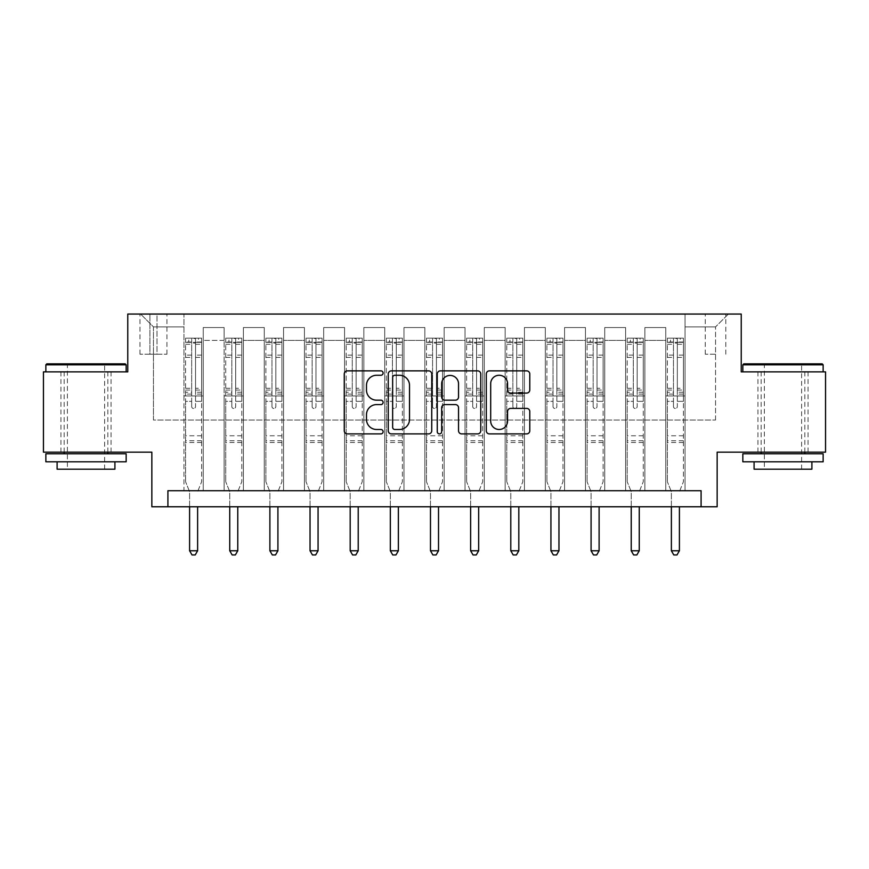 <?xml version="1.0" encoding="UTF-8"?>
<svg xmlns="http://www.w3.org/2000/svg" width="869" height="869" viewBox="0 0 869 869"><rect width="100%" height="100%" fill="white"/><g stroke="black" fill="none" stroke-linecap="round" stroke-linejoin="round"><path stroke-width="0.65" stroke-dasharray="4.34 3.26" d="M383.11 373.062A2.205 2.205 0 0 0 380.904 370.857L347.404 370.857A3.15 3.15 0 0 0 344.254 374.007L344.254 430.752A3.15 3.15 0 0 0 347.404 433.903L380.904 433.903A2.205 2.205 0 0 0 383.11 431.697A2.205 2.205 0 0 0 380.904 429.492L376.57 429.492A10.091 10.091 0 0 1 366.479 419.401L366.479 414.676A10.091 10.091 0 0 1 376.57 404.585L380.904 404.585A2.205 2.205 0 0 0 383.11 402.38A2.205 2.205 0 0 0 380.904 400.174L376.57 400.174A10.091 10.091 0 0 1 366.479 390.083L366.479 385.358A10.091 10.091 0 0 1 376.57 375.267L380.904 375.267A2.205 2.205 0 0 0 383.11 373.062M782.991 371.867L742.843 371.867L782.991 371.867M782.991 452.162L808.051 452.162L782.991 452.162M86.009 371.867L45.861 371.867L86.009 371.867M86.009 452.162L60.949 452.162L86.009 452.162M715.545 314.057L705.259 314.057L715.545 314.057M715.545 354.204L705.259 354.204L715.545 354.204M825.55 371.867L825.55 452.162L717.153 452.162L717.153 506.768L151.847 506.768L151.847 452.162L43.45 452.162L43.45 371.867L127.765 371.867L127.765 314.057L741.235 314.057L741.235 371.867L825.55 371.867M167.913 506.768L167.913 490.713L167.913 506.768L167.913 490.713L701.087 490.713L167.913 490.713L701.087 490.713L701.087 506.768M183.967 490.713L203.237 490.713L183.967 490.713L203.237 490.713L183.967 490.713L183.967 314.057L140.615 314.057L728.385 314.057L685.033 314.057L685.033 490.713L665.763 490.713L685.033 490.713L665.763 490.713L685.033 490.713L685.033 314.057L685.033 395.96L685.033 326.896L715.545 326.896L685.033 326.896L685.033 314.057L183.967 314.057L183.967 395.96L203.237 395.96L203.237 340.387L203.237 490.713L203.237 327.548L203.237 490.713L203.237 395.96L183.967 395.96L183.967 326.896L153.455 326.896L183.967 326.896L183.967 314.057L183.967 490.713M224.115 490.713L243.396 490.713L224.115 490.713L243.396 490.713L224.115 490.713L224.115 327.548L203.237 327.548L224.115 327.548L224.115 490.713L224.115 395.96L243.396 395.96L243.396 340.387L243.396 490.713L243.396 327.548L243.396 490.713L243.396 395.96L224.115 395.96L224.115 340.387L224.115 490.713M264.274 490.713L283.544 490.713L264.274 490.713L283.544 490.713L264.274 490.713L264.274 327.548L243.396 327.548L243.396 340.387L243.396 327.548L264.274 327.548L264.274 490.713L264.274 395.96L283.544 395.96L283.544 340.387L283.544 490.713L283.544 327.548L283.544 490.713L283.544 395.96L264.274 395.96L264.274 340.387L264.274 395.96L283.544 395.96L264.274 395.96L264.274 490.713M304.422 490.713L323.692 490.713L304.422 490.713L323.692 490.713L304.422 490.713L304.422 327.548L283.544 327.548L283.544 340.387L283.544 327.548L304.422 327.548L304.422 490.713L304.422 395.96L323.692 395.96L323.692 340.387L323.692 490.713L323.692 327.548L323.692 490.713L323.692 395.96L304.422 395.96L304.422 340.387L304.422 395.96L323.692 395.96L304.422 395.96L304.422 490.713M344.569 490.713L363.839 490.713L344.569 490.713L363.839 490.713L344.569 490.713L344.569 327.548L323.692 327.548L323.692 340.387L323.692 327.548L344.569 327.548L344.569 490.713L344.569 395.96L363.839 395.96L363.839 340.387L363.839 490.713L363.839 327.548L363.839 490.713L363.839 395.96L344.569 395.96L344.569 340.387L344.569 395.96L363.839 395.96L344.569 395.96L344.569 490.713M384.717 490.713L403.987 490.713L384.717 490.713L403.987 490.713L384.717 490.713L384.717 327.548L363.839 327.548L363.839 340.387L363.839 327.548L384.717 327.548L384.717 490.713L384.717 395.96L403.987 395.96L403.987 340.387L403.987 490.713L403.987 327.548L403.987 490.713L403.987 395.96L384.717 395.96L384.717 340.387L384.717 395.96L403.987 395.96L384.717 395.96L384.717 490.713M424.865 490.713L444.135 490.713L424.865 490.713L444.135 490.713L424.865 490.713L424.865 327.548L403.987 327.548L403.987 340.387L403.987 327.548L424.865 327.548L424.865 490.713L424.865 395.96L444.135 395.96L444.135 340.387L444.135 490.713L444.135 327.548L444.135 490.713L444.135 395.96L424.865 395.96L424.865 340.387L424.865 395.96L444.135 395.96L424.865 395.96L424.865 490.713M465.013 490.713L484.283 490.713L465.013 490.713L484.283 490.713L465.013 490.713L465.013 327.548L444.135 327.548L444.135 340.387L444.135 327.548L465.013 327.548L465.013 490.713L465.013 395.96L484.283 395.96L484.283 340.387L484.283 490.713L484.283 327.548L484.283 490.713L484.283 395.96L465.013 395.96L465.013 340.387L465.013 395.96L484.283 395.96L465.013 395.96L465.013 490.713M505.161 490.713L524.431 490.713L505.161 490.713L524.431 490.713L505.161 490.713L505.161 327.548L484.283 327.548L484.283 340.387L484.283 327.548L505.161 327.548L505.161 490.713L505.161 395.96L524.431 395.96L524.431 340.387L524.431 490.713L524.431 327.548L524.431 490.713L524.431 395.96L505.161 395.96L505.161 340.387L505.161 395.96L524.431 395.96L505.161 395.96L505.161 490.713M545.308 490.713L564.578 490.713L545.308 490.713L564.578 490.713L545.308 490.713L545.308 327.548L524.431 327.548L524.431 340.387L524.431 327.548L545.308 327.548L545.308 490.713L545.308 395.96L564.578 395.96L564.578 340.387L564.578 490.713L564.578 327.548L564.578 490.713L564.578 395.96L545.308 395.96L545.308 340.387L545.308 395.96L564.578 395.96L545.308 395.96L545.308 490.713M585.456 490.713L604.726 490.713L585.456 490.713L604.726 490.713L585.456 490.713L585.456 327.548L564.578 327.548L564.578 340.387L564.578 327.548L585.456 327.548L585.456 490.713L585.456 395.96L604.726 395.96L604.726 340.387L604.726 490.713L604.726 327.548L604.726 490.713L604.726 395.96L585.456 395.96L585.456 340.387L585.456 395.96L604.726 395.96L585.456 395.96L585.456 490.713M625.604 490.713L644.885 490.713L625.604 490.713L644.885 490.713L625.604 490.713L625.604 327.548L604.726 327.548L604.726 340.387L604.726 327.548L625.604 327.548L625.604 490.713L625.604 395.96L644.885 395.96L644.885 340.387L644.885 490.713L644.885 327.548L644.885 490.713L644.885 395.96L625.604 395.96L625.604 340.387L625.604 395.96L644.885 395.96L625.604 395.96L625.604 490.713M149.924 314.057L139.963 314.057L149.924 314.057L149.924 354.204L139.963 354.204L156.996 354.204L149.924 354.204L149.924 314.057M156.996 314.057L166.946 314.057L156.996 314.057L156.996 354.204L166.946 354.204L156.996 354.204L156.996 314.057M153.455 420.042L153.455 326.896L140.615 314.057L153.455 326.896L153.455 420.042L715.545 420.042L153.455 420.042M715.545 420.042L715.545 326.896L715.545 420.042M665.763 395.96L685.033 395.96L685.033 490.713L685.033 395.96L665.763 395.96L665.763 340.387L665.763 395.96L685.033 395.96L665.763 395.96L665.763 490.713L665.763 327.548L644.885 327.548L644.885 340.387L644.885 327.548L665.763 327.548L665.763 490.713L665.763 395.96M183.967 395.96L203.237 395.96L183.967 395.96M224.115 327.548L203.237 327.548L224.115 327.548L224.115 340.387L224.115 327.548M224.115 395.96L243.396 395.96L224.115 395.96M264.274 340.387L264.274 327.548L264.274 340.387L243.396 340.387L264.274 340.387M304.422 340.387L304.422 327.548L304.422 340.387L283.544 340.387L304.422 340.387M344.569 340.387L344.569 327.548L344.569 340.387L323.692 340.387L344.569 340.387M384.717 340.387L384.717 327.548L384.717 340.387L363.839 340.387L384.717 340.387M424.865 340.387L424.865 327.548L424.865 340.387L403.987 340.387L424.865 340.387M465.013 340.387L465.013 327.548L465.013 340.387L444.135 340.387L465.013 340.387M505.161 340.387L505.161 327.548L505.161 340.387L484.283 340.387L505.161 340.387M545.308 340.387L545.308 327.548L545.308 340.387L524.431 340.387L545.308 340.387M585.456 340.387L585.456 327.548L585.456 340.387L564.578 340.387L585.456 340.387M625.604 340.387L625.604 327.548L625.604 340.387L604.726 340.387L625.604 340.387M665.763 340.387L665.763 327.548L665.763 340.387L644.885 340.387L665.763 340.387M264.274 327.548L243.396 327.548L264.274 327.548M304.422 327.548L283.544 327.548L304.422 327.548M344.569 327.548L323.692 327.548L344.569 327.548M384.717 327.548L363.839 327.548L384.717 327.548M424.865 327.548L403.987 327.548L424.865 327.548M465.013 327.548L444.135 327.548L465.013 327.548M505.161 327.548L484.283 327.548L505.161 327.548M545.308 327.548L524.431 327.548L545.308 327.548M585.456 327.548L564.578 327.548L585.456 327.548M625.604 327.548L604.726 327.548L625.604 327.548M665.763 327.548L644.885 327.548L665.763 327.548M728.385 314.057L715.545 326.896L728.385 314.057M431.741 430.752L431.741 374.007A3.15 3.15 0 0 0 428.591 370.857L391.387 370.857A3.15 3.15 0 0 0 388.237 374.007L388.237 430.752A3.15 3.15 0 0 0 391.387 433.903L428.591 433.903A3.15 3.15 0 0 0 431.741 430.752M394.852 375.267A2.205 2.205 0 0 0 392.647 377.472L392.647 427.287A2.205 2.205 0 0 0 394.852 429.492L399.425 429.492A10.091 10.091 0 0 0 409.516 419.401L409.516 385.358A10.091 10.091 0 0 0 399.425 375.267L394.852 375.267M440.409 370.857L477.613 370.857A3.15 3.15 0 0 1 480.763 374.007L480.763 430.752A3.15 3.15 0 0 1 477.613 433.903L461.689 433.903A3.15 3.15 0 0 1 458.539 430.752L458.539 407.746A3.15 3.15 0 0 0 455.389 404.585L444.83 404.585A3.15 3.15 0 0 0 441.669 407.746L441.669 431.697A2.205 2.205 0 0 1 439.464 433.903A2.205 2.205 0 0 1 437.259 431.697L437.259 374.007A3.15 3.15 0 0 1 440.409 370.857M458.539 383.859A8.429 8.429 0 0 0 450.109 375.43A8.429 8.429 0 0 0 441.669 383.859L441.669 397.024A3.15 3.15 0 0 0 444.83 400.174L455.389 400.174A3.15 3.15 0 0 0 458.539 397.024L458.539 383.859M510.711 393.081L526.636 393.081A3.15 3.15 0 0 0 529.786 389.931L529.786 374.007A3.15 3.15 0 0 0 526.636 370.857L489.432 370.857A3.15 3.15 0 0 0 486.282 374.007L486.282 430.752A3.15 3.15 0 0 0 489.432 433.903L526.636 433.903A3.15 3.15 0 0 0 529.786 430.752L529.786 411.526A3.15 3.15 0 0 0 526.636 408.376L510.711 408.376A3.15 3.15 0 0 0 507.561 411.526L507.561 421.063A8.429 8.429 0 0 1 499.132 429.492A8.429 8.429 0 0 1 490.692 421.063L490.692 383.696A8.429 8.429 0 0 1 499.132 375.267A8.429 8.429 0 0 1 507.561 383.696L507.561 389.931A3.15 3.15 0 0 0 510.711 393.081M191.68 406.562A1.923 1.923 0 0 0 193.602 408.484A1.923 1.923 0 0 1 191.68 406.562L191.68 401.348L191.68 406.562M201.554 338.139L198.425 338.139L198.425 342.321L201.641 342.321L201.641 338.15L185.575 338.15L185.575 481.719L185.575 401.348L191.68 401.348L191.68 392.256L185.575 392.256M185.575 338.15L185.575 401.348L191.68 401.348L191.68 343.157L195.536 343.157L195.536 388.237L201.641 388.237L201.641 481.719L201.641 401.348L195.536 401.348L195.536 406.562A1.923 1.923 0 0 1 193.602 408.484A1.923 1.923 0 0 0 195.536 406.562L195.536 388.237M201.641 342.321L201.641 388.237M201.641 338.15L201.641 401.348L195.536 401.348L195.536 338.541L191.68 338.541L191.68 392.256M198.425 338.139L185.662 338.139M198.425 342.321L188.79 342.321L188.79 338.139M185.575 342.321L201.554 342.321M185.662 342.321L188.79 342.321M197.85 491.115L201.641 481.719L197.85 491.115A3.215 3.215 0 0 0 197.621 492.31A3.215 3.215 0 0 1 197.85 491.115M189.594 506.768L189.594 492.31A3.215 3.215 0 0 0 189.355 491.115L185.575 481.719L189.355 491.115A3.215 3.215 0 0 1 189.594 492.31L189.594 550.772L197.621 550.772L197.621 506.768M201.641 442.527L185.575 442.527M189.594 550.772L192.006 554.943L195.21 554.943L197.621 550.772M191.68 343.157L191.68 338.541M195.536 343.157L195.536 338.541M231.827 406.562A1.923 1.923 0 0 0 233.761 408.484A1.923 1.923 0 0 1 231.827 406.562L231.827 401.348L231.827 406.562M241.701 338.139L238.573 338.139L238.573 342.321L241.788 342.321L241.788 338.15L225.723 338.15L225.723 481.719L225.723 401.348L231.827 401.348L231.827 392.256L225.723 392.256M225.723 338.15L225.723 401.348L231.827 401.348L231.827 343.157L235.684 343.157L235.684 388.237L241.788 388.237L241.788 481.719L241.788 401.348L235.684 401.348L235.684 406.562A1.923 1.923 0 0 1 233.761 408.484A1.923 1.923 0 0 0 235.684 406.562L235.684 388.237M241.788 342.321L241.788 388.237M241.788 338.15L241.788 401.348L235.684 401.348L235.684 338.541L231.827 338.541L231.827 392.256M238.573 338.139L225.81 338.139M238.573 342.321L228.938 342.321L228.938 338.139M225.723 342.321L241.701 342.321M225.81 342.321L228.938 342.321M237.997 491.115L241.788 481.719L237.997 491.115A3.215 3.215 0 0 0 237.769 492.31A3.215 3.215 0 0 1 237.997 491.115M229.742 506.768L229.742 492.31A3.215 3.215 0 0 0 229.514 491.115L225.723 481.719L229.514 491.115A3.215 3.215 0 0 1 229.742 492.31L229.742 550.772L237.769 550.772L237.769 506.768M241.788 442.527L225.723 442.527M229.742 550.772L232.153 554.943L235.358 554.943L237.769 550.772M231.827 343.157L231.827 338.541M235.684 343.157L235.684 338.541M271.975 406.562A1.923 1.923 0 0 0 273.909 408.484A1.923 1.923 0 0 1 271.975 406.562L271.975 401.348L271.975 406.562M281.849 338.139L278.721 338.139L278.721 342.321L281.936 342.321L281.936 338.15L265.871 338.15L265.871 481.719L265.871 401.348L271.975 401.348L271.975 392.256L265.871 392.256M265.871 338.15L265.871 401.348L271.975 401.348L271.975 343.157L275.831 343.157L275.831 388.237L281.936 388.237L281.936 481.719L281.936 401.348L275.831 401.348L275.831 406.562A1.923 1.923 0 0 1 273.909 408.484A1.923 1.923 0 0 0 275.831 406.562L275.831 388.237M281.936 342.321L281.936 388.237M281.936 338.15L281.936 401.348L275.831 401.348L275.831 338.541L271.975 338.541L271.975 392.256M278.721 338.139L265.957 338.139M278.721 342.321L269.086 342.321L269.086 338.139M265.871 342.321L281.849 342.321M265.957 342.321L269.086 342.321M278.156 491.115L281.936 481.719L278.156 491.115A3.215 3.215 0 0 0 277.917 492.31A3.215 3.215 0 0 1 278.156 491.115M269.89 506.768L269.89 492.31A3.215 3.215 0 0 0 269.662 491.115L265.871 481.719L269.662 491.115A3.215 3.215 0 0 1 269.89 492.31L269.89 550.772L277.917 550.772L277.917 506.768M281.936 442.527L265.871 442.527M269.89 550.772L272.301 554.943L275.506 554.943L277.917 550.772M271.975 343.157L271.975 338.541M275.831 343.157L275.831 338.541M312.123 406.562A1.923 1.923 0 0 0 314.057 408.484A1.923 1.923 0 0 1 312.123 406.562L312.123 401.348L312.123 406.562M322.008 338.139L318.869 338.139L318.869 342.321L322.084 342.321L322.084 338.15L306.018 338.15L306.018 481.719L306.018 401.348L312.123 401.348L312.123 392.256L306.018 392.256M306.018 338.15L306.018 401.348L312.123 401.348L312.123 343.157L315.979 343.157L315.979 388.237L322.084 388.237L322.084 481.719L322.084 401.348L315.979 401.348L315.979 406.562A1.923 1.923 0 0 1 314.057 408.484A1.923 1.923 0 0 0 315.979 406.562L315.979 388.237M322.084 342.321L322.084 388.237M322.084 338.15L322.084 401.348L315.979 401.348L315.979 338.541L312.123 338.541L312.123 392.256M318.869 338.139L306.105 338.139M318.869 342.321L309.234 342.321L309.234 338.139M306.018 342.321L322.008 342.321M306.105 342.321L309.234 342.321M318.304 491.115L322.084 481.719L318.304 491.115A3.215 3.215 0 0 0 318.065 492.31A3.215 3.215 0 0 1 318.304 491.115M310.037 506.768L310.037 492.31A3.215 3.215 0 0 0 309.809 491.115L306.018 481.719L309.809 491.115A3.215 3.215 0 0 1 310.037 492.31L310.037 550.772L318.065 550.772L318.065 506.768M322.084 442.527L306.018 442.527M310.037 550.772L312.449 554.943L315.664 554.943L318.065 550.772M312.123 343.157L312.123 338.541M315.979 343.157L315.979 338.541M352.271 406.562A1.923 1.923 0 0 0 354.204 408.484A1.923 1.923 0 0 1 352.271 406.562L352.271 401.348L352.271 406.562M362.156 338.139L359.016 338.139L359.016 342.321L362.232 342.321L362.232 338.15L346.177 338.15L346.177 481.719L346.177 401.348L352.271 401.348L352.271 392.256L346.177 392.256M346.177 338.15L346.177 401.348L352.271 401.348L352.271 343.157L356.127 343.157L356.127 388.237L362.232 388.237L362.232 481.719L362.232 401.348L356.127 401.348L356.127 406.562A1.923 1.923 0 0 1 354.204 408.484A1.923 1.923 0 0 0 356.127 406.562L356.127 388.237M362.232 342.321L362.232 388.237M362.232 338.15L362.232 401.348L356.127 401.348L356.127 338.541L352.271 338.541L352.271 392.256M359.016 338.139L346.253 338.139M359.016 342.321L349.381 342.321L349.381 338.139M346.177 342.321L362.156 342.321M346.253 342.321L349.381 342.321M358.452 491.115L362.232 481.719L358.452 491.115A3.215 3.215 0 0 0 358.213 492.31A3.215 3.215 0 0 1 358.452 491.115M350.185 506.768L350.185 492.31A3.215 3.215 0 0 0 349.957 491.115L346.177 481.719L349.957 491.115A3.215 3.215 0 0 1 350.185 492.31L350.185 550.772L358.213 550.772L358.213 506.768M362.232 442.527L346.177 442.527M350.185 550.772L352.597 554.943L355.812 554.943L358.213 550.772M352.271 343.157L352.271 338.541M356.127 343.157L356.127 338.541M125.19 363.839L46.817 363.839M45.861 364.806L126.157 364.806M45.861 461.797L126.157 461.797M45.861 453.77L126.157 453.77M57.104 469.184L114.914 469.184M86.009 364.806L67.38 364.806L86.009 364.806M822.183 363.839L743.81 363.839M742.843 364.806L823.139 364.806M742.843 461.797L823.139 461.797M742.843 453.77L823.139 453.77M754.086 469.184L811.896 469.184M782.991 364.806L764.362 364.806L782.991 364.806M392.419 406.562A1.923 1.923 0 0 0 394.352 408.484A1.923 1.923 0 0 1 392.419 406.562L392.419 401.348L392.419 406.562M402.304 338.139L399.164 338.139L399.164 342.321L402.38 342.321L402.38 338.15L386.325 338.15L386.325 481.719L386.325 401.348L392.419 401.348L392.419 392.256L386.325 392.256M386.325 338.15L386.325 401.348L392.419 401.348L392.419 343.157L396.275 343.157L396.275 388.237L402.38 388.237L402.38 481.719L402.38 401.348L396.275 401.348L396.275 406.562A1.923 1.923 0 0 1 394.352 408.484A1.923 1.923 0 0 0 396.275 406.562L396.275 388.237M402.38 342.321L402.38 388.237M402.38 338.15L402.38 401.348L396.275 401.348L396.275 338.541L392.419 338.541L392.419 392.256M399.164 338.139L386.401 338.139M399.164 342.321L389.529 342.321L389.529 338.139M386.325 342.321L402.304 342.321M386.401 342.321L389.529 342.321M398.599 491.115L402.38 481.719L398.599 491.115A3.215 3.215 0 0 0 398.371 492.31A3.215 3.215 0 0 1 398.599 491.115M390.333 506.768L390.333 492.31A3.215 3.215 0 0 0 390.105 491.115L386.325 481.719L390.105 491.115A3.215 3.215 0 0 1 390.333 492.31L390.333 550.772L398.371 550.772L398.371 506.768M402.38 442.527L386.325 442.527M390.333 550.772L392.745 554.943L395.96 554.943L398.371 550.772M392.419 343.157L392.419 338.541M396.275 343.157L396.275 338.541M432.577 406.562A1.923 1.923 0 0 0 434.5 408.484A1.923 1.923 0 0 1 432.577 406.562L432.577 401.348L432.577 406.562M442.451 338.139L439.323 338.139L439.323 342.321L442.527 342.321L442.527 338.15L426.473 338.15L426.473 481.719L426.473 401.348L432.577 401.348L432.577 392.256L426.473 392.256M426.473 338.15L426.473 401.348L432.577 401.348L432.577 343.157L436.423 343.157L436.423 388.237L442.527 388.237L442.527 481.719L442.527 401.348L436.423 401.348L436.423 406.562A1.923 1.923 0 0 1 434.5 408.484A1.923 1.923 0 0 0 436.423 406.562L436.423 388.237M442.527 342.321L442.527 388.237M442.527 338.15L442.527 401.348L436.423 401.348L436.423 338.541L432.577 338.541L432.577 392.256M439.323 338.139L426.549 338.139M439.323 342.321L429.677 342.321L429.677 338.139M426.473 342.321L442.451 342.321M426.549 342.321L429.677 342.321M438.747 491.115L442.527 481.719L438.747 491.115A3.215 3.215 0 0 0 438.519 492.31A3.215 3.215 0 0 1 438.747 491.115M430.481 506.768L430.481 492.31A3.215 3.215 0 0 0 430.253 491.115L426.473 481.719L430.253 491.115A3.215 3.215 0 0 1 430.481 492.31L430.481 550.772L438.519 550.772L438.519 506.768M442.527 442.527L426.473 442.527M430.481 550.772L432.892 554.943L436.108 554.943L438.519 550.772M432.577 343.157L432.577 338.541M436.423 343.157L436.423 338.541M472.725 406.562A1.923 1.923 0 0 0 474.648 408.484A1.923 1.923 0 0 1 472.725 406.562L472.725 401.348L472.725 406.562M482.599 338.139L479.471 338.139L479.471 342.321L482.675 342.321L482.675 338.15L466.62 338.15L466.62 481.719L466.62 401.348L472.725 401.348L472.725 392.256L466.62 392.256M466.62 338.15L466.62 401.348L472.725 401.348L472.725 343.157L476.581 343.157L476.581 388.237L482.675 388.237L482.675 481.719L482.675 401.348L476.581 401.348L476.581 406.562A1.923 1.923 0 0 1 474.648 408.484A1.923 1.923 0 0 0 476.581 406.562L476.581 388.237M482.675 342.321L482.675 388.237M482.675 338.15L482.675 401.348L476.581 401.348L476.581 338.541L472.725 338.541L472.725 392.256M479.471 338.139L466.696 338.139M479.471 342.321L469.836 342.321L469.836 338.139M466.62 342.321L482.599 342.321M466.696 342.321L469.836 342.321M478.895 491.115L482.675 481.719L478.895 491.115A3.215 3.215 0 0 0 478.667 492.31A3.215 3.215 0 0 1 478.895 491.115M470.629 506.768L470.629 492.31A3.215 3.215 0 0 0 470.401 491.115L466.62 481.719L470.401 491.115A3.215 3.215 0 0 1 470.629 492.31L470.629 550.772L478.667 550.772L478.667 506.768M482.675 442.527L466.62 442.527M470.629 550.772L473.04 554.943L476.255 554.943L478.667 550.772M472.725 343.157L472.725 338.541M476.581 343.157L476.581 338.541M512.873 406.562A1.923 1.923 0 0 0 514.796 408.484A1.923 1.923 0 0 1 512.873 406.562L512.873 401.348L512.873 406.562M522.747 338.139L519.619 338.139L519.619 342.321L522.823 342.321L522.823 338.15L506.768 338.15L506.768 481.719L506.768 401.348L512.873 401.348L512.873 392.256L506.768 392.256M506.768 338.15L506.768 401.348L512.873 401.348L512.873 343.157L516.729 343.157L516.729 388.237L522.823 388.237L522.823 481.719L522.823 401.348L516.729 401.348L516.729 406.562A1.923 1.923 0 0 1 514.796 408.484A1.923 1.923 0 0 0 516.729 406.562L516.729 388.237M522.823 342.321L522.823 388.237M522.823 338.15L522.823 401.348L516.729 401.348L516.729 338.541L512.873 338.541L512.873 392.256M519.619 338.139L506.844 338.139M519.619 342.321L509.984 342.321L509.984 338.139M506.768 342.321L522.747 342.321M506.844 342.321L509.984 342.321M519.043 491.115L522.823 481.719L519.043 491.115A3.215 3.215 0 0 0 518.815 492.31A3.215 3.215 0 0 1 519.043 491.115M510.787 506.768L510.787 492.31A3.215 3.215 0 0 0 510.548 491.115L506.768 481.719L510.548 491.115A3.215 3.215 0 0 1 510.787 492.31L510.787 550.772L518.815 550.772L518.815 506.768M522.823 442.527L506.768 442.527M510.787 550.772L513.188 554.943L516.403 554.943L518.815 550.772M512.873 343.157L512.873 338.541M516.729 343.157L516.729 338.541M553.021 406.562A1.923 1.923 0 0 0 554.943 408.484A1.923 1.923 0 0 1 553.021 406.562L553.021 401.348L553.021 406.562M562.895 338.139L559.766 338.139L559.766 342.321L562.982 342.321L562.982 338.15L546.916 338.15L546.916 481.719L546.916 401.348L553.021 401.348L553.021 392.256L546.916 392.256M546.916 338.15L546.916 401.348L553.021 401.348L553.021 343.157L556.877 343.157L556.877 388.237L562.982 388.237L562.982 481.719L562.982 401.348L556.877 401.348L556.877 406.562A1.923 1.923 0 0 1 554.943 408.484A1.923 1.923 0 0 0 556.877 406.562L556.877 388.237M562.982 342.321L562.982 388.237M562.982 338.15L562.982 401.348L556.877 401.348L556.877 338.541L553.021 338.541L553.021 392.256M559.766 338.139L546.992 338.139M559.766 342.321L550.131 342.321L550.131 338.139M546.916 342.321L562.895 342.321M546.992 342.321L550.131 342.321M559.191 491.115L562.982 481.719L559.191 491.115A3.215 3.215 0 0 0 558.963 492.31A3.215 3.215 0 0 1 559.191 491.115M550.935 506.768L550.935 492.31A3.215 3.215 0 0 0 550.696 491.115L546.916 481.719L550.696 491.115A3.215 3.215 0 0 1 550.935 492.31L550.935 550.772L558.963 550.772L558.963 506.768M562.982 442.527L546.916 442.527M550.935 550.772L553.336 554.943L556.551 554.943L558.963 550.772M553.021 343.157L553.021 338.541M556.877 343.157L556.877 338.541M593.169 406.562A1.923 1.923 0 0 0 595.091 408.484A1.923 1.923 0 0 1 593.169 406.562L593.169 401.348L593.169 406.562M603.043 338.139L599.914 338.139L599.914 342.321L603.129 342.321L603.129 338.15L587.064 338.15L587.064 481.719L587.064 401.348L593.169 401.348L593.169 392.256L587.064 392.256M587.064 338.15L587.064 401.348L593.169 401.348L593.169 343.157L597.025 343.157L597.025 388.237L603.129 388.237L603.129 481.719L603.129 401.348L597.025 401.348L597.025 406.562A1.923 1.923 0 0 1 595.091 408.484A1.923 1.923 0 0 0 597.025 406.562L597.025 388.237M603.129 342.321L603.129 388.237M603.129 338.15L603.129 401.348L597.025 401.348L597.025 338.541L593.169 338.541L593.169 392.256M599.914 338.139L587.151 338.139M599.914 342.321L590.279 342.321L590.279 338.139M587.064 342.321L603.043 342.321M587.151 342.321L590.279 342.321M599.338 491.115L603.129 481.719L599.338 491.115A3.215 3.215 0 0 0 599.11 492.31A3.215 3.215 0 0 1 599.338 491.115M591.083 506.768L591.083 492.31A3.215 3.215 0 0 0 590.844 491.115L587.064 481.719L590.844 491.115A3.215 3.215 0 0 1 591.083 492.31L591.083 550.772L599.11 550.772L599.11 506.768M603.129 442.527L587.064 442.527M591.083 550.772L593.494 554.943L596.699 554.943L599.11 550.772M593.169 343.157L593.169 338.541M597.025 343.157L597.025 338.541M633.316 406.562A1.923 1.923 0 0 0 635.239 408.484A1.923 1.923 0 0 1 633.316 406.562L633.316 401.348L633.316 406.562M643.19 338.139L640.062 338.139L640.062 342.321L643.277 342.321L643.277 338.15L627.212 338.15L627.212 481.719L627.212 401.348L633.316 401.348L633.316 392.256L627.212 392.256M627.212 338.15L627.212 401.348L633.316 401.348L633.316 343.157L637.173 343.157L637.173 388.237L643.277 388.237L643.277 481.719L643.277 401.348L637.173 401.348L637.173 406.562A1.923 1.923 0 0 1 635.239 408.484A1.923 1.923 0 0 0 637.173 406.562L637.173 388.237M643.277 342.321L643.277 388.237M643.277 338.15L643.277 401.348L637.173 401.348L637.173 338.541L633.316 338.541L633.316 392.256M640.062 338.139L627.299 338.139M640.062 342.321L630.427 342.321L630.427 338.139M627.212 342.321L643.19 342.321M627.299 342.321L630.427 342.321M639.486 491.115L643.277 481.719L639.486 491.115A3.215 3.215 0 0 0 639.258 492.31A3.215 3.215 0 0 1 639.486 491.115M631.231 506.768L631.231 492.31A3.215 3.215 0 0 0 631.003 491.115L627.212 481.719L631.003 491.115A3.215 3.215 0 0 1 631.231 492.31L631.231 550.772L639.258 550.772L639.258 506.768M643.277 442.527L627.212 442.527M631.231 550.772L633.642 554.943L636.847 554.943L639.258 550.772M633.316 343.157L633.316 338.541M637.173 343.157L637.173 338.541M673.464 406.562A1.923 1.923 0 0 0 675.398 408.484A1.923 1.923 0 0 1 673.464 406.562L673.464 401.348L673.464 406.562M683.338 338.139L680.21 338.139L680.21 342.321L683.425 342.321L683.425 338.15L667.359 338.15L667.359 481.719L667.359 401.348L673.464 401.348L673.464 392.256L667.359 392.256M667.359 338.15L667.359 401.348L673.464 401.348L673.464 343.157L677.32 343.157L677.32 388.237L683.425 388.237L683.425 481.719L683.425 401.348L677.32 401.348L677.32 406.562A1.923 1.923 0 0 1 675.398 408.484A1.923 1.923 0 0 0 677.32 406.562L677.32 388.237M683.425 342.321L683.425 388.237M683.425 338.15L683.425 401.348L677.32 401.348L677.32 338.541L673.464 338.541L673.464 392.256M680.21 338.139L667.446 338.139M680.21 342.321L670.575 342.321L670.575 338.139M667.359 342.321L683.338 342.321M667.446 342.321L670.575 342.321M679.645 491.115L683.425 481.719L679.645 491.115A3.215 3.215 0 0 0 679.406 492.31A3.215 3.215 0 0 1 679.645 491.115M671.379 506.768L671.379 492.31A3.215 3.215 0 0 0 671.15 491.115L667.359 481.719L671.15 491.115A3.215 3.215 0 0 1 671.379 492.31L671.379 550.772L679.406 550.772L679.406 506.768M683.425 442.527L667.359 442.527M671.379 550.772L673.79 554.943L676.994 554.943L679.406 550.772M673.464 343.157L673.464 338.541M677.32 343.157L677.32 338.541M224.115 340.387L203.237 340.387L224.115 340.387M191.68 355.106L185.575 355.106M185.575 357.398L191.68 357.398M185.575 388.237L191.68 388.237M201.641 435.782L185.575 435.782M191.68 394.081L185.575 394.081M201.641 394.081L195.536 394.081M185.575 390.051L191.68 390.051M195.536 390.051L201.641 390.051M201.641 392.256L195.536 392.256M201.641 355.106L195.536 355.106M195.536 357.398L201.641 357.398M191.68 341.984L185.575 341.984M185.575 344.276L191.68 344.276M201.641 341.984L195.536 341.984M195.536 344.276L201.641 344.276M201.641 440.724L185.575 440.724M231.827 355.106L225.723 355.106M225.723 357.398L231.827 357.398M225.723 388.237L231.827 388.237M241.788 435.782L225.723 435.782M231.827 394.081L225.723 394.081M241.788 394.081L235.684 394.081M225.723 390.051L231.827 390.051M235.684 390.051L241.788 390.051M241.788 392.256L235.684 392.256M241.788 355.106L235.684 355.106M235.684 357.398L241.788 357.398M231.827 341.984L225.723 341.984M225.723 344.276L231.827 344.276M241.788 341.984L235.684 341.984M235.684 344.276L241.788 344.276M241.788 440.724L225.723 440.724M271.975 355.106L265.871 355.106M265.871 357.398L271.975 357.398M265.871 388.237L271.975 388.237M281.936 435.782L265.871 435.782M271.975 394.081L265.871 394.081M281.936 394.081L275.831 394.081M265.871 390.051L271.975 390.051M275.831 390.051L281.936 390.051M281.936 392.256L275.831 392.256M281.936 355.106L275.831 355.106M275.831 357.398L281.936 357.398M271.975 341.984L265.871 341.984M265.871 344.276L271.975 344.276M281.936 341.984L275.831 341.984M275.831 344.276L281.936 344.276M281.936 440.724L265.871 440.724M312.123 355.106L306.018 355.106M306.018 357.398L312.123 357.398M306.018 388.237L312.123 388.237M322.084 435.782L306.018 435.782M312.123 394.081L306.018 394.081M322.084 394.081L315.979 394.081M306.018 390.051L312.123 390.051M315.979 390.051L322.084 390.051M322.084 392.256L315.979 392.256M322.084 355.106L315.979 355.106M315.979 357.398L322.084 357.398M312.123 341.984L306.018 341.984M306.018 344.276L312.123 344.276M322.084 341.984L315.979 341.984M315.979 344.276L322.084 344.276M322.084 440.724L306.018 440.724M352.271 355.106L346.177 355.106M346.177 357.398L352.271 357.398M346.177 388.237L352.271 388.237M362.232 435.782L346.177 435.782M352.271 394.081L346.177 394.081M362.232 394.081L356.127 394.081M346.177 390.051L352.271 390.051M356.127 390.051L362.232 390.051M362.232 392.256L356.127 392.256M362.232 355.106L356.127 355.106M356.127 357.398L362.232 357.398M352.271 341.984L346.177 341.984M346.177 344.276L352.271 344.276M362.232 341.984L356.127 341.984M356.127 344.276L362.232 344.276M362.232 440.724L346.177 440.724M392.419 355.106L386.325 355.106M386.325 357.398L392.419 357.398M386.325 388.237L392.419 388.237M402.38 435.782L386.325 435.782M392.419 394.081L386.325 394.081M402.38 394.081L396.275 394.081M386.325 390.051L392.419 390.051M396.275 390.051L402.38 390.051M402.38 392.256L396.275 392.256M402.38 355.106L396.275 355.106M396.275 357.398L402.38 357.398M392.419 341.984L386.325 341.984M386.325 344.276L392.419 344.276M402.38 341.984L396.275 341.984M396.275 344.276L402.38 344.276M402.38 440.724L386.325 440.724M432.577 355.106L426.473 355.106M426.473 357.398L432.577 357.398M426.473 388.237L432.577 388.237M442.527 435.782L426.473 435.782M432.577 394.081L426.473 394.081M442.527 394.081L436.423 394.081M426.473 390.051L432.577 390.051M436.423 390.051L442.527 390.051M442.527 392.256L436.423 392.256M442.527 355.106L436.423 355.106M436.423 357.398L442.527 357.398M432.577 341.984L426.473 341.984M426.473 344.276L432.577 344.276M442.527 341.984L436.423 341.984M436.423 344.276L442.527 344.276M442.527 440.724L426.473 440.724M472.725 355.106L466.62 355.106M466.62 357.398L472.725 357.398M466.62 388.237L472.725 388.237M482.675 435.782L466.62 435.782M472.725 394.081L466.62 394.081M482.675 394.081L476.581 394.081M466.62 390.051L472.725 390.051M476.581 390.051L482.675 390.051M482.675 392.256L476.581 392.256M482.675 355.106L476.581 355.106M476.581 357.398L482.675 357.398M472.725 341.984L466.62 341.984M466.62 344.276L472.725 344.276M482.675 341.984L476.581 341.984M476.581 344.276L482.675 344.276M482.675 440.724L466.62 440.724M512.873 355.106L506.768 355.106M506.768 357.398L512.873 357.398M506.768 388.237L512.873 388.237M522.823 435.782L506.768 435.782M512.873 394.081L506.768 394.081M522.823 394.081L516.729 394.081M506.768 390.051L512.873 390.051M516.729 390.051L522.823 390.051M522.823 392.256L516.729 392.256M522.823 355.106L516.729 355.106M516.729 357.398L522.823 357.398M512.873 341.984L506.768 341.984M506.768 344.276L512.873 344.276M522.823 341.984L516.729 341.984M516.729 344.276L522.823 344.276M522.823 440.724L506.768 440.724M553.021 355.106L546.916 355.106M546.916 357.398L553.021 357.398M546.916 388.237L553.021 388.237M562.982 435.782L546.916 435.782M553.021 394.081L546.916 394.081M562.982 394.081L556.877 394.081M546.916 390.051L553.021 390.051M556.877 390.051L562.982 390.051M562.982 392.256L556.877 392.256M562.982 355.106L556.877 355.106M556.877 357.398L562.982 357.398M553.021 341.984L546.916 341.984M546.916 344.276L553.021 344.276M562.982 341.984L556.877 341.984M556.877 344.276L562.982 344.276M562.982 440.724L546.916 440.724M593.169 355.106L587.064 355.106M587.064 357.398L593.169 357.398M587.064 388.237L593.169 388.237M603.129 435.782L587.064 435.782M593.169 394.081L587.064 394.081M603.129 394.081L597.025 394.081M587.064 390.051L593.169 390.051M597.025 390.051L603.129 390.051M603.129 392.256L597.025 392.256M603.129 355.106L597.025 355.106M597.025 357.398L603.129 357.398M593.169 341.984L587.064 341.984M587.064 344.276L593.169 344.276M603.129 341.984L597.025 341.984M597.025 344.276L603.129 344.276M603.129 440.724L587.064 440.724M633.316 355.106L627.212 355.106M627.212 357.398L633.316 357.398M627.212 388.237L633.316 388.237M643.277 435.782L627.212 435.782M633.316 394.081L627.212 394.081M643.277 394.081L637.173 394.081M627.212 390.051L633.316 390.051M637.173 390.051L643.277 390.051M643.277 392.256L637.173 392.256M643.277 355.106L637.173 355.106M637.173 357.398L643.277 357.398M633.316 341.984L627.212 341.984M627.212 344.276L633.316 344.276M643.277 341.984L637.173 341.984M637.173 344.276L643.277 344.276M643.277 440.724L627.212 440.724M673.464 355.106L667.359 355.106M667.359 357.398L673.464 357.398M667.359 388.237L673.464 388.237M683.425 435.782L667.359 435.782M673.464 394.081L667.359 394.081M683.425 394.081L677.32 394.081M667.359 390.051L673.464 390.051M677.32 390.051L683.425 390.051M683.425 392.256L677.32 392.256M683.425 355.106L677.32 355.106M677.32 357.398L683.425 357.398M673.464 341.984L667.359 341.984M667.359 344.276L673.464 344.276M683.425 341.984L677.32 341.984M677.32 344.276L683.425 344.276M683.425 440.724L667.359 440.724M757.942 452.162L757.942 371.867M60.949 452.162L60.949 371.867M705.259 354.204L705.259 314.057M139.963 354.204L139.963 314.057M166.946 354.204L166.946 314.057M725.821 354.204L725.821 314.057M111.058 452.162L111.058 371.867M808.051 452.162L808.051 371.867M104.638 469.184L104.638 364.806L105.605 363.839M64.165 452.162L64.165 371.867M107.854 452.162L107.854 371.867M66.413 363.839L67.38 364.806L67.38 469.184M801.62 469.184L801.62 364.806L802.587 363.839M761.146 452.162L761.146 371.867M804.835 452.162L804.835 371.867M763.395 363.839L764.362 364.806L764.362 469.184"/><path stroke-width="1.3" d="M383.11 373.062A2.205 2.205 0 0 0 380.904 370.857L347.404 370.857A3.15 3.15 0 0 0 344.254 374.007L344.254 430.752A3.15 3.15 0 0 0 347.404 433.903L380.904 433.903A2.205 2.205 0 0 0 383.11 431.697A2.205 2.205 0 0 0 380.904 429.492L376.57 429.492A10.091 10.091 0 0 1 366.479 419.401L366.479 414.676A10.091 10.091 0 0 1 376.57 404.585L380.904 404.585A2.205 2.205 0 0 0 383.11 402.38A2.205 2.205 0 0 0 380.904 400.174L376.57 400.174A10.091 10.091 0 0 1 366.479 390.083L366.479 385.358A10.091 10.091 0 0 1 376.57 375.267L380.904 375.267A2.205 2.205 0 0 0 383.11 373.062M526.636 393.081A3.15 3.15 0 0 0 529.786 389.931L529.786 374.007A3.15 3.15 0 0 0 526.636 370.857L489.432 370.857A3.15 3.15 0 0 0 486.282 374.007L486.282 430.752A3.15 3.15 0 0 0 489.432 433.903L526.636 433.903A3.15 3.15 0 0 0 529.786 430.752L529.786 411.526A3.15 3.15 0 0 0 526.636 408.376L510.711 408.376A3.15 3.15 0 0 0 507.561 411.526L507.561 421.063A8.429 8.429 0 0 1 499.132 429.492A8.429 8.429 0 0 1 490.692 421.063L490.692 383.696A8.429 8.429 0 0 1 499.132 375.267A8.429 8.429 0 0 1 507.561 383.696L507.561 389.931A3.15 3.15 0 0 0 510.711 393.081L526.636 393.081M701.087 506.768L717.153 506.768L717.153 452.162L825.55 452.162L825.55 371.867L741.235 371.867L741.235 314.057L127.765 314.057L127.765 371.867L43.45 371.867L43.45 452.162L151.847 452.162L151.847 506.768L701.087 506.768L701.087 490.713L167.913 490.713L167.913 506.768M431.741 374.007A3.15 3.15 0 0 0 428.591 370.857L391.387 370.857A3.15 3.15 0 0 0 388.237 374.007L388.237 430.752A3.15 3.15 0 0 0 391.387 433.903L428.591 433.903A3.15 3.15 0 0 0 431.741 430.752L431.741 374.007M440.409 370.857L477.613 370.857A3.15 3.15 0 0 1 480.763 374.007L480.763 430.752A3.15 3.15 0 0 1 477.613 433.903L461.689 433.903A3.15 3.15 0 0 1 458.539 430.752L458.539 407.746A3.15 3.15 0 0 0 455.389 404.585L444.83 404.585A3.15 3.15 0 0 0 441.669 407.746L441.669 431.697A2.205 2.205 0 0 1 439.464 433.903A2.205 2.205 0 0 1 437.259 431.697L437.259 374.007A3.15 3.15 0 0 1 440.409 370.857M394.852 375.267A2.205 2.205 0 0 0 392.647 377.472L392.647 427.287A2.205 2.205 0 0 0 394.852 429.492L399.425 429.492A10.091 10.091 0 0 0 409.516 419.401L409.516 385.358A10.091 10.091 0 0 0 399.425 375.267L394.852 375.267M458.539 383.859A8.429 8.429 0 0 0 450.109 375.43A8.429 8.429 0 0 0 441.669 383.859L441.669 397.024A3.15 3.15 0 0 0 444.83 400.174L455.389 400.174A3.15 3.15 0 0 0 458.539 397.024L458.539 383.859M189.594 506.768L189.594 550.772L197.621 550.772L197.621 506.768M197.621 550.772L195.21 554.943L192.006 554.943L189.594 550.772M229.742 506.768L229.742 550.772L237.769 550.772L237.769 506.768M237.769 550.772L235.358 554.943L232.153 554.943L229.742 550.772M269.89 506.768L269.89 550.772L277.917 550.772L277.917 506.768M277.917 550.772L275.506 554.943L272.301 554.943L269.89 550.772M310.037 506.768L310.037 550.772L318.065 550.772L318.065 506.768M318.065 550.772L315.664 554.943L312.449 554.943L310.037 550.772M350.185 506.768L350.185 550.772L358.213 550.772L358.213 506.768M358.213 550.772L355.812 554.943L352.597 554.943L350.185 550.772M46.817 363.839L125.19 363.839L126.157 364.806L45.861 364.806L46.817 363.839M86.009 461.797L45.861 461.797L45.861 453.77L126.157 453.77L126.157 461.797L86.009 461.797M114.914 461.797L114.914 469.184L57.104 469.184L57.104 461.797M743.81 363.839L822.183 363.839L823.139 364.806L742.843 364.806L743.81 363.839M782.991 461.797L742.843 461.797L742.843 453.77L823.139 453.77L823.139 461.797L782.991 461.797M811.896 461.797L811.896 469.184L754.086 469.184L754.086 461.797M390.333 506.768L390.333 550.772L398.371 550.772L398.371 506.768M398.371 550.772L395.96 554.943L392.745 554.943L390.333 550.772M430.481 506.768L430.481 550.772L438.519 550.772L438.519 506.768M438.519 550.772L436.108 554.943L432.892 554.943L430.481 550.772M470.629 506.768L470.629 550.772L478.667 550.772L478.667 506.768M478.667 550.772L476.255 554.943L473.04 554.943L470.629 550.772M510.787 506.768L510.787 550.772L518.815 550.772L518.815 506.768M518.815 550.772L516.403 554.943L513.188 554.943L510.787 550.772M550.935 506.768L550.935 550.772L558.963 550.772L558.963 506.768M558.963 550.772L556.551 554.943L553.336 554.943L550.935 550.772M591.083 506.768L591.083 550.772L599.11 550.772L599.11 506.768M599.11 550.772L596.699 554.943L593.494 554.943L591.083 550.772M631.231 506.768L631.231 550.772L639.258 550.772L639.258 506.768M639.258 550.772L636.847 554.943L633.642 554.943L631.231 550.772M671.379 506.768L671.379 550.772L679.406 550.772L679.406 506.768M679.406 550.772L676.994 554.943L673.79 554.943L671.379 550.772M45.861 371.867L45.861 364.806M64.165 453.77L64.165 452.162M107.854 453.77L107.854 452.162M126.157 371.867L126.157 364.806M742.843 371.867L742.843 364.806M761.146 453.77L761.146 452.162M804.835 453.77L804.835 452.162M823.139 371.867L823.139 364.806"/></g></svg>
